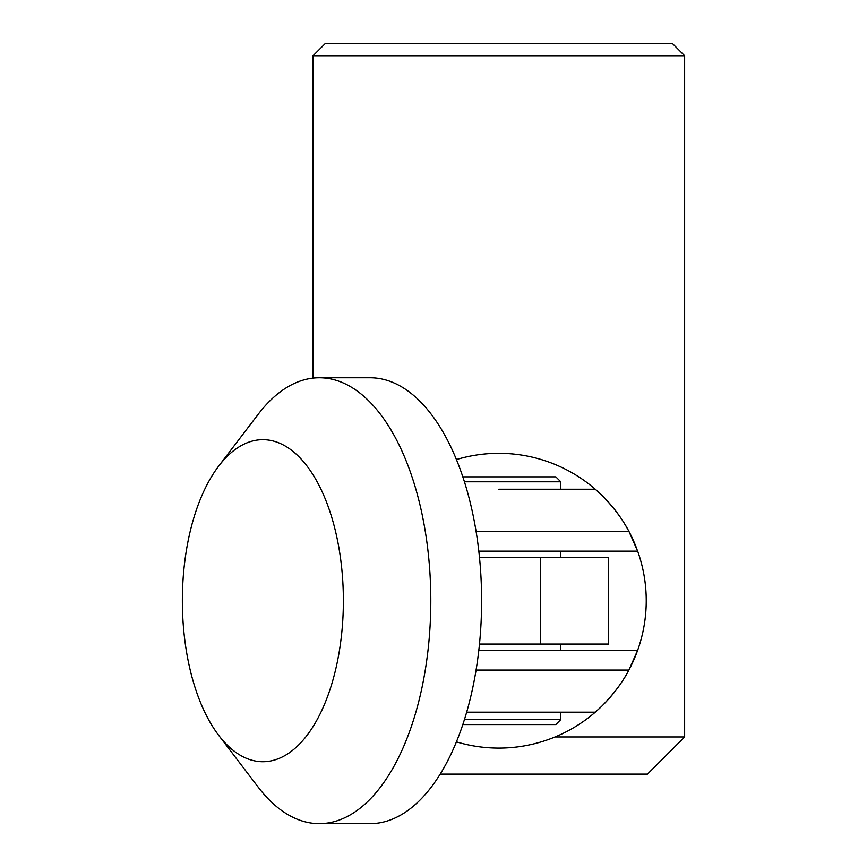 <?xml version="1.0" encoding="UTF-8"?>
<svg xmlns="http://www.w3.org/2000/svg" width="867" height="867" viewBox="0 0 867 867"><rect width="100%" height="100%" fill="white"/><g stroke="black" fill="none" stroke-linecap="round" stroke-linejoin="round"><path stroke-width="1.3" d="M637.017 549.396A147.39 147.39 0 0 0 595.271 489.237L601.525 494.959C613.533 507.162 622.669 519.29 628.9 531.352L637.668 551.163A147.39 147.39 0 0 1 637.668 650.25L628.9 670.072C622.788 681.939 613.706 694.023 601.687 706.302L595.271 712.175L466.674 712.175M498.85 489.237L595.271 489.237A147.39 147.39 0 0 0 456.421 459.553M637.017 652.017A147.39 147.39 0 0 1 456.421 741.859M478.822 650.25L637.668 650.25M637.668 551.163L478.822 551.163M462.815 476.85L555.823 476.85L560.776 481.803L560.776 489.237L595.271 489.237M325.45 43.35L672.25 43.35L684.637 55.737L313.063 55.737L325.45 43.35M555.075 736.95L684.637 736.95L647.476 774.112L440.198 774.112M262.874 439.688A161.013 80.512 -90 0 0 218.712 466.078A161.013 80.512 -90 0 0 218.712 735.346A161.013 80.512 -90 0 0 262.874 761.725A161.013 80.512 -90 0 0 343.375 600.712A161.013 80.512 -90 0 0 262.874 439.688M218.712 735.346L258.182 787.128A222.938 111.475 -90 0 0 319.327 823.65L370.133 823.65A222.938 111.475 -90 0 0 481.608 600.712A222.938 111.475 -90 0 0 370.133 377.763L319.327 377.763A222.938 111.475 -90 0 0 258.182 414.296L218.712 466.078M319.327 823.65A222.938 111.475 -90 0 0 430.801 600.712A222.938 111.475 -90 0 0 319.327 377.763M540.369 557.362L608.493 557.362L608.493 644.062L540.369 644.062L540.369 557.362L479.484 557.362M540.369 644.062L479.484 644.062M560.776 481.803L464.43 481.803M464.43 719.61L560.776 719.61L555.823 724.563L462.815 724.563M476.07 670.072L628.9 670.072M628.9 531.352L476.07 531.352M313.063 378.12L313.063 55.737M684.637 736.95L684.637 55.737M560.776 551.163L560.776 557.362M560.776 644.062L560.776 650.25M560.776 712.175L560.776 719.61"/></g></svg>
